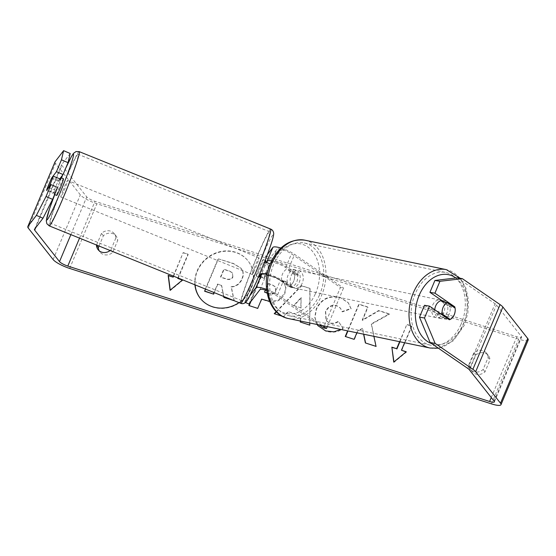 <?xml version="1.0" encoding="UTF-8"?>
<svg xmlns="http://www.w3.org/2000/svg" width="556" height="556" viewBox="0 0 556 556"><rect width="100%" height="100%" fill="white"/><g stroke="black" fill="none" stroke-linecap="round" stroke-linejoin="round"><path stroke-width="0.42" stroke-dasharray="2.78 2.08" d="M238.99 302.638A30.344 27.501 -38.3 0 0 247.893 260.708A30.344 27.501 -38.3 0 0 235.542 252.222A30.344 27.501 -38.3 0 0 194.913 284.804M200.375 298.454A30.344 27.501 -38.3 0 0 200.494 298.6A30.344 27.501 -38.3 0 0 212.837 307.093A30.344 27.501 -38.3 0 0 247.149 295.507A30.344 27.501 -38.3 0 0 248.129 261.007A30.344 27.501 -38.3 0 0 235.779 252.521A30.344 27.501 -38.3 0 0 195.128 284.894M488.14 357.529A8.993 8.152 -38.3 0 0 486.528 353.178A8.993 8.152 -38.3 0 0 482.865 350.662A8.993 8.152 -38.3 0 0 473.761 352.914L468.75 364.819A8.993 8.152 -38.3 0 0 470.362 369.177A8.993 8.152 -38.3 0 0 483.129 369.441L488.14 357.529L490.024 359.92A8.993 8.152 -38.3 0 0 488.411 355.562A8.993 8.152 -38.3 0 0 484.749 353.046A8.993 8.152 -38.3 0 0 475.644 355.298L470.633 367.21A8.993 8.152 -38.3 0 0 472.246 371.561A8.993 8.152 -38.3 0 0 485.013 371.825L490.024 359.92M96.584 245.029L101.477 233.388A8.993 8.152 141.7 0 1 110.581 231.129A8.993 8.152 141.7 0 1 114.244 233.652A8.993 8.152 141.7 0 1 115.856 238.003L117.74 240.394L112.736 252.299A8.993 8.152 141.7 0 1 99.962 252.035A8.993 8.152 141.7 0 1 99.149 250.742M99.051 246.03L103.36 235.772A8.993 8.152 141.7 0 1 112.465 233.52A8.993 8.152 141.7 0 1 116.128 236.036A8.993 8.152 141.7 0 1 117.74 240.394M59.77 178.81L58.575 180.373A8.993 0.507 -66.5 0 0 55.357 187.49A8.993 0.507 -66.5 0 0 53.133 193.314L46.544 190.451M317.122 324.516L314.745 317.261L316.274 308.816C321.389 298.739 329.36 294.93 340.189 297.39L348.139 302.582L350.912 308.497L342.051 311.582L340.321 308.017L336.658 305.543C331.675 304.507 327.936 306.544 325.441 311.652L326.038 320.562L329.388 322.841C332.558 323.703 335.511 323.168 338.256 321.222L342.899 328.172L340.828 329.451M250.137 302.471L262.453 273.17L276.151 277.569L283.671 282.337L285.687 287.292L284.616 293.297L278.521 300.108L269.556 301.366M373.896 336.338L371.262 323.898L389.214 313.869L378.712 310.498L362.192 320.096L367.711 306.961L358.856 304.118L347.611 330.862M356.855 332.787L357.626 330.959L362.401 328.346L363.596 334.191M115.856 238.003L110.852 249.908A8.993 8.152 141.7 0 1 110.144 250.513M70.202 153.512L61.688 164.604A7.2 1.585 -157.2 0 0 61.64 164.687A7.2 1.585 -157.2 0 0 61.883 165.424L86.729 196.9A7.2 1.585 -157.2 0 0 95 201.335L516.816 336.769A7.2 1.585 -157.2 0 0 521.563 337.172A7.2 1.585 -157.2 0 0 521.319 336.436L496.48 304.959A7.2 1.585 -157.2 0 0 495.083 303.757L457.338 277.805M173.298 276.061L183.167 252.598L187.956 254.141L177.948 277.944M399.597 341.683L406.853 324.419L411.648 325.955L404.594 342.725M300.323 321.02L300.407 315.565L288.029 311.589L283.358 316.614L282.26 316.26M276.193 311.638L301.359 285.624L309.838 288.349L309.748 322.987M55.009 161.9A14.393 3.162 -157.2 0 0 55.496 163.374L80.335 194.843A14.393 3.162 -157.2 0 0 96.883 203.725L518.699 339.153A14.393 3.162 -157.2 0 0 528.2 339.959M455.037 308.031A8.993 6.387 -80.3 0 1 455.079 311.749M443.959 301.977L449.762 305.967A8.993 6.387 -80.3 0 1 444.32 318.915L424.485 305.279M53.133 193.314L57.602 187.483M51.673 178.142A8.993 0.507 -66.5 0 0 50.033 181.694M58.575 180.373L52.118 177.559M101.477 233.388L103.36 235.772M110.852 249.908L112.736 252.299M449.762 305.967L452.799 306.488M444.32 318.915L449.317 319.763M468.75 364.819L470.633 367.21M483.129 369.441L485.013 371.825M473.761 352.914L475.644 355.298M204.782 291.295L218.418 258.867L233.562 263.732L241.255 268.478L242.277 270.299C243.382 272.746 243.271 275.567 241.936 278.764L241.895 278.855C239.615 283.727 236.022 286.347 231.122 286.701L234.013 300.455L232.019 299.816M242.506 270.598C243.618 273.045 243.507 275.866 242.173 279.063L242.131 279.154C239.851 284.026 236.258 286.639 231.359 286.993L234.236 300.713M218.418 258.867L233.325 263.433L241.019 268.18L242.277 270.299M205.372 289.037L218.181 258.568M223.998 297.467L221.677 285.575L217.556 284.026L213.984 292.519M217.785 284.325L214.289 292.644M221.677 285.575L217.556 284.026M223.616 296.417L221.441 285.277M173.611 276.186L183.167 252.598M183.397 252.897L187.956 254.141M177.989 278.709L188.192 254.433M170.233 290.1L170.289 290.552L182.785 280.245L182.354 280.106M406.04 351.927L406.471 352.066L393.982 362.366L393.745 362.067M393.982 362.366L393.926 361.921M399.924 341.752L406.853 324.419M401.682 350.523L411.885 326.254L407.089 324.718M365.57 343.003L376.252 346.659L371.498 324.197L389.45 314.168L389.214 313.869M345.568 336.582L354.346 339.626L357.862 331.258L362.637 328.645L363.777 334.232M389.45 314.168L378.949 310.797L362.429 320.388L367.947 307.26L359.093 304.417L347.945 330.931M267.082 292.915L268.75 293.45C272.072 294.367 274.344 293.505 275.588 290.871L275.303 286.75L272.301 284.88L268.145 283.546L265.393 290.086M267.123 293.151L268.986 293.749C272.301 294.666 274.581 293.804 275.818 291.17L275.54 287.049L272.537 285.179L268.145 283.546M268.381 283.845L264.788 292.4M250.937 301.435L262.689 273.469L276.388 277.868L283.907 282.636L285.923 287.591L284.853 293.596C281.009 301.095 274.796 303.513 266.213 300.831L261.598 299.128M261.834 299.427L257.706 308.371M257.942 308.67L248.852 305.529M317.177 324.53L314.974 317.379L316.503 309.108C321.625 299.038 329.597 295.229 340.425 297.689L348.376 302.881L351.149 308.795L342.287 311.881L340.557 308.316L336.894 305.842C331.911 304.806 328.172 306.836 325.677 311.951L326.275 320.861L329.625 323.133C332.794 324.002 335.748 323.467 338.493 321.521L343.135 328.471C338.541 332.147 332.801 333.065 325.913 331.23L318.067 325.83M293.658 305.529L300.782 307.815L301.088 297.536L293.658 305.529L300.782 307.815M301.018 308.114L301.088 297.536M300.56 321.069L300.643 315.864L288.029 311.589M288.258 311.888L283.595 316.906L283.358 316.614M283.595 316.906L274.219 313.674M276.457 311.902L301.595 285.923L301.359 285.624M301.595 285.923L309.838 288.349M310.074 288.647L309.741 325.079M309.977 325.378L300.31 322.049M301.324 297.835L293.895 305.828M232.742 276.547L232.477 272.843L229.593 271.064L223.783 269.201L220.51 276.985L226.368 278.862C229.503 279.758 231.63 278.987 232.742 276.547L232.714 273.142L229.83 271.363L224.019 269.5L220.746 277.284L226.605 279.161C229.739 280.057 231.866 279.286 232.978 276.846M441.916 300.574A8.993 6.436 -78.2 0 1 443.125 300.664A8.993 6.436 -78.2 0 1 446.802 313.257A8.993 6.436 -78.2 0 1 439.455 318.282A8.993 6.436 -78.2 0 1 434.764 309.761M442.715 301.13A8.993 6.436 -78.2 0 1 444.967 301.046A8.993 6.436 -78.2 0 1 449.568 306.919L455.107 308.073M293.631 269.549A8.993 6.436 101.8 0 1 298.231 275.422L294.541 274.65A8.993 6.436 -78.2 0 1 293.617 281.378A8.993 6.436 -78.2 0 1 289.544 285.937L293.234 286.701A8.993 6.436 101.8 0 1 289.961 287.167A8.993 6.436 101.8 0 1 285.367 281.294L281.677 280.523A8.993 6.436 -78.2 0 1 282.594 273.802A8.993 6.436 -78.2 0 1 286.667 269.243L290.357 270.007A8.993 6.436 101.8 0 1 293.631 269.549L295.472 269.931A8.993 6.436 -78.2 0 1 299.156 282.531A8.993 6.436 -78.2 0 1 291.81 287.549A8.993 6.436 -78.2 0 1 288.133 274.956A8.993 6.436 -78.2 0 1 295.472 269.931M294.541 274.65L286.667 269.243M281.677 280.523L289.544 285.937M439.455 318.282L441.304 318.664A8.993 6.436 -78.2 0 0 444.578 318.206L448.115 318.942M441.304 318.664A8.993 6.436 -78.2 0 1 436.703 312.792L440.241 313.528M444.578 318.206L436.703 312.792M441.7 301.512L449.568 306.919M298.231 275.422L290.357 270.007M285.367 281.294L293.234 286.701M291.212 275.595A8.993 6.436 -78.2 0 1 298.551 270.57A8.993 6.436 -78.2 0 1 302.228 283.171A8.993 6.436 -78.2 0 1 294.888 288.189A8.993 6.436 -78.2 0 1 291.212 275.595M432.707 305.042A8.993 6.436 -78.2 0 1 440.046 300.025A8.993 6.436 -78.2 0 1 443.723 312.618A8.993 6.436 -78.2 0 1 436.384 317.643A8.993 6.436 -78.2 0 1 432.707 305.042M460.973 324.475A37.155 26.591 -78.2 0 1 430.643 345.206A37.155 26.591 -78.2 0 1 415.457 293.193A37.155 26.591 -78.2 0 1 445.787 272.461A37.155 26.591 -78.2 0 1 460.973 324.475M319.478 295.021A37.155 26.591 -78.2 0 1 289.148 315.752A37.155 26.591 -78.2 0 1 273.962 263.739A37.155 26.591 -78.2 0 1 304.292 243.007A37.155 26.591 -78.2 0 1 319.478 295.021M265.58 273.76A8.993 0.507 -66.5 0 0 263.864 278.361L259.749 276.568A8.993 0.507 -66.5 0 1 261.973 270.744A8.993 0.507 -66.5 0 1 265.191 263.627L266.192 262.314M263.864 278.361L265.768 275.88A8.993 1.981 22.8 0 1 271.648 276.485A8.993 1.981 22.8 0 1 280.252 280.53L288.689 286.333A8.993 6.387 99.7 0 0 294.131 273.385L285.694 267.589A8.993 1.981 -157.2 0 0 272.496 262.585M248.949 304.021L265.956 263.572L276.992 249.185A8.993 1.981 22.8 0 1 282.872 249.783A8.993 1.981 22.8 0 1 291.476 253.835L340.418 287.48L323.411 327.929M266.706 290.517A8.993 1.981 22.8 0 1 274.469 294.284L319.033 324.912M271.62 260.924A13.497 2.968 -157.2 0 1 288.814 268.117L297.258 273.92A8.993 6.387 -80.3 0 1 291.817 286.868L283.372 281.065A13.497 2.968 22.8 0 0 267.255 274.094M266.567 289.391A13.497 2.968 22.8 0 1 277.59 294.819L322.397 325.614M327.303 326.636L343.538 288.008L340.418 287.48M280.926 248.052A13.497 2.968 22.8 0 1 294.597 254.363L343.538 288.008M245.502 302.52L244.835 302.228L250.151 295.299M244.835 302.228L261.834 261.779L267.415 254.509M265.956 263.572L261.834 261.779M272.426 262.585A8.993 1.981 -157.2 0 0 271.21 262.939L269.306 265.42A8.993 0.507 -66.5 0 0 266.088 272.537A8.993 0.556 -68 0 0 264.218 277.805L259.909 276.061M269.306 265.42L265.191 263.627M288.689 286.333L291.817 286.868M294.131 273.385L297.258 273.92M63.447 178.74A8.993 0.556 -68 0 0 58.832 188.699A8.993 0.556 -68 0 0 56.698 195.413M54.627 194.579L54.203 194.405A8.993 0.556 -68 0 1 54.467 192.953L46.975 189.923L48.747 187.608A8.993 0.556 -68 0 0 48.789 187.525M48.747 187.608L56.239 190.638A8.993 0.556 -68 0 1 54.203 194.405M261.939 273.851L265.997 275.491A8.993 0.556 -68 0 0 266.665 273.962M268.027 270.689A8.993 0.556 -68 0 0 268.576 269.299A8.993 0.556 -68 0 0 270.445 264.03L270.265 263.961M258.596 269.507A8.993 0.556 -68 0 0 256.469 276.228A8.993 0.556 -68 0 0 261.084 266.268A8.993 0.556 -68 0 0 263.217 259.548A8.993 0.556 -68 0 0 258.596 269.507M259.791 276.012L259.228 275.783A8.993 0.556 112 0 0 258.964 277.235M266.088 272.537A8.993 0.556 -68 0 1 268.673 266.345L263.676 264.329A8.993 0.556 112 0 1 265.712 260.555M265.997 275.491L264.218 277.805M268.673 266.345L270.445 264.03M51.423 178.462L58.915 181.492A8.993 0.556 -68 0 1 60.124 178.956M54.467 192.953L56.239 190.638M60.687 179.185L58.915 181.492M263.676 264.329L265.448 262.015M261 273.469L259.228 275.783M254.44 267.825A8.993 0.556 -68 0 0 252.306 274.546A8.993 0.556 -68 0 0 256.921 264.587A8.993 0.556 -68 0 0 259.054 257.866A8.993 0.556 -68 0 0 254.44 267.825M62.995 190.381A8.993 0.556 -68 0 0 60.861 197.102A8.993 0.556 -68 0 0 65.476 187.143A8.993 0.556 -68 0 0 67.61 180.422A8.993 0.556 -68 0 0 62.995 190.381M69.368 182.069A37.155 2.307 -68 0 0 78.167 154.318A37.155 2.307 -68 0 0 59.103 195.448A37.155 2.307 -68 0 0 50.304 223.206A37.155 2.307 -68 0 0 69.368 182.069M260.813 259.513A37.155 2.307 -68 0 0 269.611 231.762A37.155 2.307 -68 0 0 250.547 272.892A37.155 2.307 -68 0 0 241.749 300.65A37.155 2.307 -68 0 0 260.813 259.513M79.536 238.135L95 201.335M491.268 397.547L516.816 336.769M491.49 403.878L518.699 339.153M69.674 268.444L96.883 203.725M467.881 368.482L495.083 303.757M469.271 369.677L496.48 304.959M494.117 401.154L521.319 336.436M70.869 234.625L86.729 196.9M35.674 227.772L61.883 165.424M34.479 229.329L61.688 164.604M28.287 228.092L55.496 163.374M53.126 259.569L80.335 194.843M430.059 348.028A40.032 28.648 101.8 0 0 462.731 325.684A40.032 28.648 101.8 0 0 446.371 269.639M455.864 277.979A35.535 25.43 -78.2 0 1 463.058 324.433A35.535 25.43 -78.2 0 1 431.692 343.601M304.876 240.185A40.032 28.648 -78.2 0 1 321.236 296.237A40.032 28.648 -78.2 0 1 288.564 318.574M315.405 293.7A35.535 25.43 101.8 0 0 307.732 246.906A35.535 25.43 101.8 0 0 271.877 263.78A35.535 25.43 101.8 0 0 279.55 310.575A35.535 25.43 101.8 0 0 315.405 293.7M285.694 267.589L291.476 253.835M274.469 294.284L280.252 280.53M277.59 294.819L283.372 281.065M288.814 268.117L294.597 254.363M259.986 289.634L265.768 275.88M271.21 262.939L276.992 249.185M49.227 225.875A40.032 2.481 112 0 1 58.707 195.969A40.032 2.481 112 0 1 79.251 151.649M61.473 177.941A35.535 2.203 -68 0 0 55.169 193.474A35.535 2.203 -68 0 0 54.724 194.614L61.466 177.934M270.689 229.093A40.032 2.481 -68 0 0 250.151 273.413A40.032 2.481 -68 0 0 240.665 303.319M264.746 261.494A35.535 2.203 112 0 1 247.281 300.212A35.535 2.203 112 0 1 254.933 274.282A35.535 2.203 112 0 1 272.398 235.563A35.535 2.203 112 0 1 264.746 261.494M65.476 168.753A35.535 2.203 -68 0 0 62.772 174.904M486.528 353.178L488.411 355.562M114.244 233.652L116.128 236.036M494.36 401.891L521.563 337.172M34.437 229.406L61.64 164.687M98.078 249.651L99.962 252.035M470.362 369.177L472.246 371.561M460.305 278.313L465.921 288.223L468.493 300.254L467.853 313.16L464.093 325.614L453.265 340.835L438.399 348.216M443.125 300.664L444.967 301.046M289.961 287.167L291.81 287.549M298.551 270.57L440.046 300.025M289.148 315.752L430.643 345.206M304.292 243.007L445.787 272.461M294.888 288.189L436.384 317.643M258.45 277.034L256.469 276.228M265.198 260.354L263.217 259.548M65.657 168.329L62.745 174.931M252.306 274.546L60.861 197.102M269.611 231.762L78.167 154.318M241.749 300.65L50.304 223.206M259.054 257.866L67.61 180.422"/><path stroke-width="0.83" d="M194.913 284.804A30.344 27.501 -38.3 0 0 200.257 298.308A30.344 27.501 -38.3 0 0 212.6 306.794A30.344 27.501 -38.3 0 0 238.99 302.638M195.128 284.894A30.344 27.501 -38.3 0 0 200.375 298.454M50.033 181.694A8.993 0.507 -66.5 0 0 48.768 184.627A8.993 0.507 -66.5 0 0 46.544 190.451L51.013 184.62L57.602 187.483L52.611 199.361L42.993 218.237L34.479 229.329A7.2 1.585 -157.2 0 0 34.437 229.406A7.2 1.585 -157.2 0 0 34.68 230.149L59.52 261.619A7.2 1.585 -157.2 0 0 67.79 266.06L489.607 401.488A7.2 1.585 -157.2 0 0 494.36 401.891A7.2 1.585 -157.2 0 0 494.117 401.154L469.271 369.677A7.2 1.585 -157.2 0 0 467.881 368.482L430.129 342.531L419.495 317.156L424.485 305.279L429.482 306.134L449.317 319.763A8.993 6.387 -80.3 0 0 455.079 311.749M340.828 329.451L333.934 331.821L325.677 330.931L317.949 325.677L317.122 324.516M269.556 301.366L261.598 299.128L257.706 308.371L248.852 305.529L250.137 302.471M363.596 334.191L365.382 342.948L376.023 346.36L373.896 336.338M347.611 330.862L345.248 336.484L354.109 339.327L356.855 332.787M110.144 250.513A8.993 8.152 141.7 0 1 98.078 249.651A8.993 8.152 141.7 0 1 96.473 245.293L96.584 245.029M173.611 276.186L173.194 277.166L168.169 275.331L170.06 290.253L182.549 279.946L177.753 278.41L177.948 277.944M172.965 276.867L173.298 276.061M406.04 351.927L401.446 350.224L406.234 351.767L393.745 362.067L391.855 347.152L396.65 348.688L399.597 341.683M401.446 350.224L404.594 342.725M282.26 316.26L274.219 313.674L276.193 311.638M309.748 322.987L309.741 325.079L300.31 322.049L300.323 321.02M42.993 218.237L36.404 215.367L27.89 226.459A14.393 3.162 -157.2 0 0 27.8 226.619A14.393 3.162 -157.2 0 0 28.287 228.092L53.126 259.569A14.393 3.162 -157.2 0 0 69.674 268.444L491.49 403.878A14.393 3.162 -157.2 0 0 500.991 404.678A14.393 3.162 -157.2 0 0 500.504 403.204L475.665 371.735A14.393 3.162 -157.2 0 0 472.878 369.33L435.126 343.386L430.129 342.531M99.149 250.742A8.993 8.152 141.7 0 1 98.356 247.684L99.051 246.03M500.991 404.678L528.2 339.959A14.393 3.162 -157.2 0 0 527.713 338.486L502.874 307.009A14.393 3.162 -157.2 0 0 500.08 304.605L462.335 278.66L439.914 281.308L434.917 280.46L429.927 292.338L434.924 293.186L454.759 306.822A8.993 6.387 -80.3 0 1 455.037 308.031M419.495 317.156L424.485 318.004L429.482 306.134M424.485 318.004L435.126 343.386M434.924 293.186L439.914 281.308M429.927 292.338L443.959 301.977M434.917 280.46L457.338 277.805L462.335 278.66M63.613 150.641L70.202 153.512L68.04 162.665L63.043 174.542L56.455 171.672L61.452 159.794L63.613 150.641L55.1 161.74A14.393 3.162 -157.2 0 0 55.009 161.9L27.8 226.619M68.04 162.665L61.452 159.794M63.043 174.542L59.77 178.81M36.404 215.367L46.023 196.497L51.013 184.62M46.023 196.497L52.611 199.361M56.455 171.672L51.986 177.503A8.993 0.507 -66.5 0 0 51.673 178.142M96.473 245.293L98.356 247.684M452.799 306.488L454.759 306.822M214.289 292.644L213.657 294.145L204.782 291.295L205.372 289.037M213.657 294.145L204.545 290.996M213.984 292.519L213.421 293.846M234.236 300.713L223.998 297.467L223.616 296.417M223.762 297.168L232.019 299.816M182.354 280.106L177.753 278.41M173.194 277.166L168.405 275.63L170.233 290.1M393.926 361.921L391.855 347.152M392.091 347.444L396.65 348.688M396.887 348.987L399.924 341.752M363.777 334.232L365.57 343.003M347.945 330.931L345.568 336.582M265.393 290.086L264.552 292.102L267.082 292.915M267.123 293.151L264.552 292.102M249.171 305.633L250.937 301.435M318.067 325.83L317.177 324.53M274.622 313.806L276.457 311.902M300.546 322.126L300.56 321.069M434.764 309.761A8.993 6.436 -78.2 0 1 435.779 305.682A8.993 6.436 -78.2 0 1 441.916 300.574M443.16 307.225A8.993 6.436 -78.2 0 1 447.232 302.666L455.107 308.073A8.993 6.436 -78.2 0 1 454.182 314.793A8.993 6.436 -78.2 0 1 450.11 319.352L442.242 313.945A8.993 6.436 -78.2 0 1 443.16 307.225M442.715 301.13A8.993 6.436 -78.2 0 0 441.7 301.512L447.232 302.666M448.115 318.942L450.11 319.352M442.242 313.945L440.241 313.528M266.088 272.537A8.993 0.507 -66.5 0 0 265.58 273.76M319.033 324.912L323.411 327.929L326.539 328.464L327.303 326.636M322.397 325.614L326.539 328.464M259.749 276.568L261.654 274.087A13.497 2.968 22.8 0 1 267.255 274.094M250.151 295.299L255.871 287.841A13.497 2.968 22.8 0 1 266.567 289.391M271.62 260.924A13.497 2.968 -157.2 0 0 267.095 261.146L266.192 262.314M267.415 254.509L272.878 247.392A13.497 2.968 22.8 0 1 280.926 248.052M245.502 302.52L248.949 304.021L259.986 289.634A8.993 1.981 22.8 0 1 266.706 290.517M54.627 194.579L56.698 195.413A8.993 0.556 -68 0 0 61.32 185.461A8.993 0.556 -68 0 0 63.447 178.74L60.951 177.725A8.993 0.556 -68 0 0 60.124 178.956M48.789 187.525A8.993 0.556 -68 0 0 51.326 181.416A8.993 0.556 -68 0 0 53.202 176.148L51.423 178.462A8.993 0.556 -68 0 0 48.845 184.655A8.993 0.556 -68 0 0 46.989 189.86M266.665 273.962A8.993 0.556 -68 0 0 268.027 270.689M261.939 273.851L261 273.469A8.993 0.556 112 0 1 258.964 277.235L258.45 277.034M270.265 263.961L265.448 262.015A8.993 0.556 112 0 0 265.712 260.555L265.198 260.354M53.202 176.148L60.687 179.185A8.993 0.556 -68 0 0 60.951 177.725M67.79 266.06L79.536 238.135M489.607 401.488L491.268 397.547M472.878 369.33L500.08 304.605M59.52 261.619L70.869 234.625M34.68 230.149L35.674 227.772M27.89 226.459L55.1 161.74M500.504 403.204L527.713 338.486M475.665 371.735L502.874 307.009M430.059 348.028L288.564 318.574A40.032 28.648 -78.2 0 1 272.197 262.529A40.032 28.648 -78.2 0 1 304.876 240.185L446.371 269.639A40.032 28.648 101.8 0 0 413.699 291.976A40.032 28.648 101.8 0 0 430.059 348.028L438.399 348.216M431.692 343.601A35.535 25.43 -78.2 0 1 419.53 294.513A35.535 25.43 -78.2 0 1 455.864 277.979M255.871 287.841L261.654 274.087M267.095 261.146L272.878 247.392M270.689 229.093C272.231 229.732 273.191 230.942 273.566 232.707C273.858 233.339 273.642 235.125 272.913 238.065C272.009 241.825 269.299 249.616 264.781 261.438L256.337 281.961L248.504 298.412L246.405 301.63C244.661 303.534 242.75 304.097 240.665 303.319A40.032 2.481 -68 0 0 261.209 258.999A40.032 2.481 -68 0 0 270.689 229.093L79.251 151.649A40.032 2.481 112 0 1 69.764 181.555A40.032 2.481 112 0 1 49.227 225.875L46.843 223.714L46.273 220.669L49.602 208.57L54.717 194.614A35.535 2.203 -68 0 0 47.607 219.286A35.535 2.203 -68 0 0 64.983 180.679A35.535 2.203 -68 0 0 73.552 154.763A35.535 2.203 -68 0 0 65.476 168.753M62.772 174.904A35.535 2.203 -68 0 0 61.473 177.941M446.371 269.639L460.305 278.313M304.876 240.185C290.19 238.531 278.841 246.002 270.841 262.599C260.319 284.797 268.743 315.05 288.564 318.574M240.665 303.319L49.227 225.875M79.251 151.649L76.04 151.545L73.517 153.338L71.418 156.556L65.657 168.329M62.745 174.931L61.466 177.934"/></g></svg>
